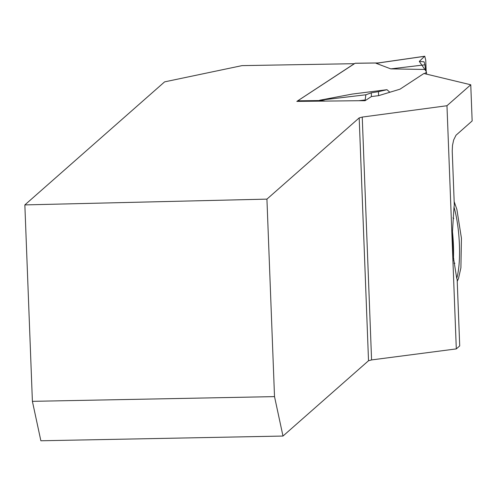 <?xml version="1.0" encoding="UTF-8"?>
<svg xmlns="http://www.w3.org/2000/svg" width="497" height="497" viewBox="0 0 497 497"><rect width="100%" height="100%" fill="white"/><g stroke="black" fill="none" stroke-linecap="round" stroke-linejoin="round"><path stroke-width="0.75" d="M454.003 207.125L452.469 231.732L453.475 257.931L456.737 278.32A46.14 10.561 -93.9 0 0 454.003 207.125L454.308 205.23L452.227 151.094L452.5 145.385L453.662 139.968L456.016 135.227L472.15 120.945L470.758 84.776L423.91 73.5L399.979 89.193L378.596 95.66L371.421 96.555L365.084 100.711L365.842 94.784L319.664 100.239L352.33 94.057L386.97 89.702L389.853 92.256M456.737 278.32L457.165 279.569L459.713 345.906L456.308 348.9L371.576 359.927L368.519 360.741L359.188 117.901L266.926 199.123L274.518 396.618L282.986 436.049L368.519 360.741M282.986 436.049L40.866 440.771L32.398 401.34L274.518 396.618M365.059 99.978L358.815 100.717L296.833 101.4L354.336 63.691L242.027 65.623L164.606 81.868L24.85 204.907L32.398 401.34M470.758 84.776L446.971 105.724L362.245 117.075L371.576 359.927M446.971 105.724L456.308 348.9M358.815 100.717L365.084 100.711M24.85 204.907L266.926 199.123M359.188 117.901L362.245 117.075M452.966 217.804L453.736 218.624M453.662 258.204A4.492 1.025 86.1 0 1 453.742 260.708M453.475 257.931A46.14 10.561 -93.9 0 0 452.469 231.732M355.33 63.268A4.616 0.926 89.3 0 0 355.212 63.237A4.616 0.926 89.3 0 0 355.1 63.274L297.74 100.823A4.616 0.926 89.3 0 0 297.411 101.394M324.647 100.922L319.664 100.239M424.419 73.618L426.494 72.264L425.451 69.462L390.791 68.878L376.074 63.305L379.416 62.964M426.563 74.134L426.494 72.264M386.97 89.702L378.441 91.659L378.596 95.66M371.421 96.555L371.278 92.833L378.441 91.659M371.278 92.833L365.842 94.784M425.451 69.462L424.978 64.821L424.053 61.802L419.294 61.404L424.612 56.31L376.08 63.305M419.294 61.404L426.177 71.425L425.749 60.249L424.761 56.236L377.26 63.082M424.978 64.821L390.791 68.878M378.372 62.976L355.1 63.274M322.056 100.512L297.74 100.823M454.165 201.596L456.886 209.454L461.427 238.181L460.899 267.858L458.47 278.606L457.234 281.333M454.028 263.28L454.898 263.224M378.223 62.939L355.212 63.237"/></g></svg>
